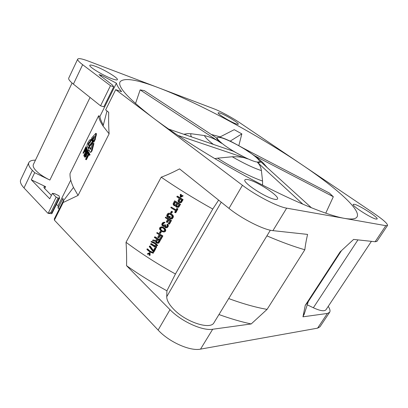 <?xml version="1.0" encoding="UTF-8"?>
<svg xmlns="http://www.w3.org/2000/svg" width="408" height="408" viewBox="0 0 408 408"><rect width="100%" height="100%" fill="white"/><g stroke="black" fill="none" stroke-linecap="round" stroke-linejoin="round"><path stroke-width="0.61" d="M328.226 306.377C329.965 309.014 330.439 310.978 329.644 312.278L327.374 313.456L302.96 316.822L304.807 312.309M307.25 304.822L313.359 307.76C320.204 310.911 324.416 311.569 325.997 309.733L371.402 241.347M239.858 122.808L374.243 213.562C383.301 219.764 387.728 223.732 387.518 225.471L385.83 225.68L286.661 208.156C277.848 206.851 255.76 195.473 242.444 185.268L115.709 89.648L121.615 91.688C118.692 88.199 116.953 85.374 116.402 83.207L101.413 75.256L99.011 74.633L112.429 85.002L113.72 86.833L103.826 106.814L100.552 105.815L73.399 84.13C69.824 81.238 68.269 79.234 68.733 78.122L77.704 59.119C78.499 58.069 82.049 58.727 88.363 61.103L159.293 88.052C137.108 79.509 124.037 77.423 120.085 81.784C117.29 86.634 128.347 98.695 153.255 117.973C179.076 137.496 219.897 162.858 258.228 182.845C296.59 202.832 328.654 215.628 344.357 218.351C351.512 219.55 355.735 219.081 357.031 216.934C361.304 209.63 335.095 187.063 301.624 164.516C257.933 135.038 200.231 103.709 159.293 88.052L214.042 108.854C220.397 111.231 232.361 117.713 239.858 122.808M77.704 59.119C77.331 60.042 78.979 61.904 82.646 64.699L110.476 85.7L113.72 86.833M112.297 78.851C115.352 79.942 117.045 80.218 117.382 79.682C118.611 78.259 104.188 69.503 95.37 66.3C92.081 65.081 90.239 64.75 89.842 65.306C88.444 66.647 103.652 75.842 112.297 78.851M274.701 199.288C276.247 199.583 277.175 199.481 277.486 198.982C279.863 196.274 257.269 181.453 248.222 179.653C246.396 179.234 245.305 179.306 244.943 179.867C242.163 182.294 266.052 197.977 274.701 199.288M376.14 219.091L377.125 218.994C378.67 217.622 359.412 205.224 354.399 204.306L353.221 204.362C351.39 205.535 371.397 218.443 376.14 219.091M236.11 123.864C237.42 124.333 238.15 124.45 238.298 124.216C239.292 123.333 226.251 115.316 220.544 113.276C219.121 112.746 218.326 112.603 218.158 112.853C217.025 113.648 230.551 121.956 236.11 123.864M56.335 204.673L58.14 205.535L58.063 208.156L59.338 208.82M54.366 218.8L54.392 220.131L158.12 330.067C169.045 342.021 190.194 351.41 200.542 349.126L317.587 328.154L319.954 326.818L329.644 312.278M72.078 83.028L33.38 164.526C32.681 166.112 33.66 168.269 36.327 171.008C39.367 174.012 43.61 176.894 49.052 179.653L34.685 172.696L32.375 170.355C29.192 167.061 28.019 164.465 28.856 162.557L20.716 179.795C19.808 181.851 20.905 184.569 24.011 187.94L47.716 213.058L48.18 213.364L50.852 212.542L51.872 212.639L51.775 213.705L48.669 213.41M58.063 208.156L62.965 198.298L63.245 201.027M58.14 205.535L70.768 180.117M115.709 89.648L105.652 109.885L108.701 112.322C108.513 120.105 108.656 127.276 109.114 133.834L78.066 195.422L63.852 202.22L63.5 201.863L63.179 201.113L73.486 187.44C70.941 182.044 69.793 177.393 70.049 173.492L98.614 115.77L99.924 116.448L116.402 83.207M101.413 75.256L100.888 76.332M52.408 193.356L54.519 193.632L59.017 195.799L59.624 198.043L58.023 198.053L56.136 197.146L52.408 193.356L49.735 198.793L31.304 179.785L34.685 172.696M31.304 179.785L45.579 186.66L44.671 188.532M45.579 186.66L43.829 186.986L44.345 188.195L51.398 195.406M28.856 162.557C29.702 160.936 31.895 160.14 35.445 160.166M110.476 85.7L100.552 105.815M99.924 116.448C100.174 118.804 101.317 121.655 103.357 125.006M109.114 133.834L103.076 126.092L106.993 110.961M266.909 235.87C281.347 242.046 293.99 246.672 304.832 249.752C305.317 245.412 306.235 240.297 307.571 234.406L272.926 230.642C263.849 229.939 241.903 218.897 228.985 208.386L179.525 168.886C172.91 172.4 166.806 175.165 161.206 177.179L126.026 242.291C141.102 253.557 157.575 264.124 175.45 273.992L166.918 290.807L166.734 296.728C166.704 300.262 169.06 304.47 173.803 309.356C186.145 322.335 210.717 330.118 214.037 322.616L270.356 230.209M304.832 249.752L267.087 309.376L251.206 323.947L212.685 329.251C202.531 331.061 181.244 321.407 169.998 309.672L126.562 265.7C126.725 257.152 126.546 249.349 126.026 242.291M387.518 225.471L376.926 241.358L375.125 241.75L353.608 239.414L340.073 251.935L305.235 305.393L307.53 302.741L341.425 250.747M302.96 316.822L305.235 305.393M341.21 250.935L340.073 251.935M218.958 314.543C230.632 318.755 241.378 321.887 251.206 323.947M126.562 265.7C139.245 274.655 152.699 283.025 166.918 290.807M228.694 298.569C243.107 303.848 255.903 307.448 267.087 309.376M218.622 200.109L212.762 209.044L175.45 273.992M212.762 209.044C194.335 198.762 177.149 188.139 161.206 177.179M183.151 195.927L182.345 195.412L183.151 195.927L180.912 197.166L180.341 197.074L182.575 195.83M181.31 196.019L181.315 194.504L180.744 194.407L180.739 196.355L182.345 195.412M177.735 196.279L183.105 199.645L181.331 202.552L179.546 202.679L178.398 201.96L178 200.741L179.199 198.303L176.822 196.804L177.164 196.187L177.735 196.279M174.701 205.851L173.461 205.066L173.074 203.852L174.604 200.807L179.959 204.179L178.189 207.075L176.582 207.172L175.838 206.57L175.552 205.698L174.701 205.851L175.552 205.923M174.604 200.807L180.535 204.26L178.765 207.157L176.98 207.284M171.151 207.045L170.814 207.657L175.567 210.666L174.66 212.293L175.236 212.655L177.393 208.784L176.817 208.422L175.909 210.054L171.151 207.045L176.026 209.839M176.817 208.422L177.97 208.86L175.817 212.726L175.236 212.655M171.946 211.385L172.507 211.742L171.722 213.165L170.58 212.736L171.365 211.313L171.946 211.385M169.978 213.287L169.402 213.216M170.595 213.542L172.803 215.077L173.385 216.26L173.221 217.388L171.865 218.989L169.973 218.78L170.309 218.178L171.447 217.801L172.064 216.413L171.773 215.546L169.682 214.083L168.336 214.047L167.494 215.291L167.438 216.214L168.295 216.592L168.076 215.358L169.335 213.955M168.295 216.592L168.739 216.877M168.953 218.137L169.794 216.623L169.121 216.189L170.376 216.689L169.534 218.204L168.953 218.137L167.27 217.061L166.658 215.985L167.331 213.95L168.841 213.134M166.943 222.309L166.265 221.881L167.719 219.264L165.266 217.688L165.597 217.087L171.477 220.514L169.458 224.135L168.193 223.645L169.871 220.626L168.397 219.693L166.943 222.309L167.525 222.37L168.851 219.983M164.087 222.804L164.669 222.86L164.949 222.36L163.98 222.187L164.368 222.299L164.087 222.804L163.256 222.946L162.532 223.977L162.644 225.41L163.226 225.466L163.118 224.038L164.337 222.829M163.226 225.466L163.71 225.757M163.98 222.187L162.369 222.921L161.813 224.196L161.869 225.18L163.312 226.384L164.261 226.037L165.225 227.603L166.408 227.674L167.367 226.787L167.754 225.813L167.122 224.191L166.964 226.129L165.954 227.113L164.934 226.471L165.153 224.981L164.704 224.696L165.74 225.037L165.408 226.18L166 227.098M165.735 227.786L166.994 227.725L168.065 226.644L168.341 225.869L168.101 224.635L167.122 224.191M163.312 226.384L163.761 226.399M161.257 226.822L159.712 227.725L159.543 229.107L160.818 230.877L162.838 231.897L165.113 231.662L165.776 230.469L165.541 229.24L164.409 227.98L162.787 227.078L161.257 226.822L163.399 227.338M160.742 231.581L161.298 231.938L160.528 233.325L159.385 232.922L160.155 231.53L160.742 231.581M158.406 237.68L157.738 237.252L159.166 234.671L156.738 233.101L157.07 232.504L162.899 235.911L160.91 239.481L159.645 239.011L161.298 236.033L159.839 235.105L158.406 237.68L158.993 237.721L160.288 235.391M155.239 236.905L160.471 240.271L158.763 243.056L156.611 243.097L155.881 242.495L155.601 241.373L152.577 240.618L152.959 239.929L155.703 240.638L156.636 238.96L154.326 237.461L154.652 236.864L155.239 236.905M155.759 240.536L152.959 239.929M152.459 241.664L151.22 241.47L154.005 242.622L154.596 242.653L153.551 242.112L151.873 241.628M154.596 242.653L157.672 245.295L157.452 245.687L156.861 245.657L154.561 243.515L151.001 241.862L151.22 241.47M150.889 243.668L155.193 246.458L154.739 245.366L155.632 245.942L156.091 247.034L155.764 247.62L150.567 244.259L150.889 243.668L151.48 243.698L154.994 245.983M154.739 245.366L156.228 245.973L156.687 247.059L156.356 247.651L155.764 247.62M153.382 250.537L150.18 246.055L149.588 246.024L153.133 250.986L154.765 248.049L155.922 248.436L153.959 251.955L153.362 251.93L149.262 246.611L149.588 246.024M147.099 248.921L146.885 249.314L147.314 249.864L149.884 251.945L152.709 253.103L153.306 253.128L153.525 252.736L149.925 251.078L147.691 248.946L147.099 248.921L148.4 250.313L149.925 251.078M149.527 255.291L150.124 255.311L150.042 252.746L149.45 252.725L149.527 255.291L149.088 255.27L149.073 253.409L147.548 254.271L147.324 253.863L149.45 252.725M149.073 253.761L147.548 254.271M180.341 197.074L180.285 194.397L180.744 194.407M177.164 196.187L182.529 199.553L180.754 202.465L179.546 202.679M179.882 198.732L178.74 201.067L179.887 202.062L180.52 201.766L181.606 199.813L179.882 198.732M179.484 201.95L179.143 201.736M182.529 199.553L183.105 199.645M181.157 202.021L181.733 202.108M180.754 202.465L181.331 202.552M180.178 202.659L180.754 202.745M178.796 200.685L179.372 200.772L180.346 199.022M178.74 201.067L179.316 201.154L179.372 200.772M178.852 201.414L179.428 201.501L179.316 201.154M179.714 201.822L179.428 201.501M177.837 206.305L178.918 204.362L177.317 203.357L176.179 205.678L176.577 206.346L177.383 206.57L176.807 206.489L177.837 206.305M174.532 205.056L174.196 204.841L174.93 205.168L175.552 204.872L176.633 202.924L174.935 201.853L173.859 203.796L174.196 204.841M179.959 204.179L180.535 204.26M178.587 206.637L179.163 206.718M178.189 207.075L178.765 207.157M177.613 207.269L178.189 207.346M176.292 206.03L176.868 206.106L176.812 205.382L177.776 203.643M177.154 206.423L176.868 206.106M176.179 205.678L176.756 205.76M176.236 205.3L176.812 205.382M173.915 204.525L174.486 204.607L174.435 203.883L175.394 202.144M174.767 204.923L174.486 204.607M173.803 204.179L174.374 204.26M173.859 203.796L174.435 203.883M177.393 208.784L177.97 208.86M171.365 211.313L171.931 211.67L171.141 213.093M171.931 211.67L172.507 211.742M167.719 216.531L168.616 217.102L169.121 216.189M170.019 213.476L172.227 215.011L172.803 216.194L172.13 218.229L170.6 219.04M171.712 214.547L172.293 214.618M172.227 215.011L172.803 215.077M172.569 215.501L173.15 215.567M172.803 216.194L173.385 216.26M172.803 216.74L173.385 216.806M172.64 217.321L173.221 217.388M172.13 218.229L172.712 218.295M171.737 218.662L172.319 218.729M171.284 218.923L171.865 218.989M170.309 218.178L170.845 218.234M168.728 213.884L169.305 213.955M168.336 214.047L168.912 214.118M167.999 214.379L168.575 214.45M167.494 215.291L168.076 215.358M167.382 215.766L167.963 215.832M167.438 216.214L168.014 216.281M169.794 216.623L170.376 216.689M165.597 217.087L170.896 220.453L168.876 224.079M170.896 220.453L171.477 220.514M162.644 225.41L163.649 225.782L164.704 224.696M164.368 222.299L164.949 222.36M163.475 222.819L164.057 222.875M163.256 222.946L163.838 223.003M162.869 223.375L163.45 223.436M162.532 223.977L163.118 224.038M162.369 224.553L162.95 224.609M162.369 224.823L162.95 224.879M162.476 225.165L163.062 225.221M163.088 225.695L163.674 225.751M165.153 224.981L165.74 225.037M164.934 225.379L165.515 225.435M164.822 226.124L165.408 226.18M164.934 226.471L165.52 226.522M165.276 226.955L165.862 227.011M167.52 224.579L168.101 224.635M167.749 225.267L168.336 225.323M167.754 225.813L168.341 225.869M167.479 226.588L168.065 226.644M167.367 226.787L167.953 226.843M166.862 227.419L167.448 227.47M166.408 227.674L166.994 227.725M164.409 227.98L163.822 227.929L164.914 228.439M163.822 227.929L162.812 227.281M164.327 228.388L164.954 229.189L165.189 230.418L164.521 231.617L163.399 231.984M161.206 230.449L160.15 229.092L160.262 228.082L161.038 227.496L162.649 227.853L164.052 228.888L164.567 230.158L163.618 231.316L162.721 231.28L161.206 230.449L161.792 230.5L162.578 230.999L161.991 230.954M164.613 228.699L165.199 228.75M164.954 229.189L165.541 229.24M165.128 229.704L165.714 229.755M165.189 230.418L165.776 230.469M164.97 231.091L165.556 231.137M164.521 231.617L165.113 231.662M163.904 231.902L164.49 231.948M161.813 226.909L162.394 226.965M162.2 227.026L162.787 227.078M163.241 231.3L162.578 230.999M160.594 229.923L161.18 229.969L160.681 228.704L161.619 227.547L161.038 227.496M161.792 230.5L161.18 229.969M160.15 229.092L160.737 229.143M160.099 228.653L160.681 228.704M160.262 228.082L160.849 228.133M160.65 227.654L161.231 227.705M162.001 227.562L161.619 227.547M160.155 231.53L160.711 231.887L159.941 233.279M160.711 231.887L161.298 231.938M157.07 232.504L162.308 235.87L160.319 239.44M162.308 235.87L162.899 235.911M154.652 236.864L159.88 240.23L158.171 243.025L156.998 243.214M157.304 239.389L156.208 241.633L157.33 242.622L157.942 242.342L158.987 240.465L157.304 239.389M156.937 242.505L156.601 242.291M159.88 240.23L160.471 240.271M158.559 242.602L159.151 242.638M158.171 243.025L158.763 243.056M157.615 243.204L158.207 243.234M156.264 241.266L156.851 241.301L157.753 239.68M156.208 241.633L156.799 241.669L156.851 241.301M156.32 241.975L156.912 242.01L156.799 241.669M157.192 242.321L156.912 242.01M154.005 242.622L156.626 244.708L157.08 245.264L156.861 245.657M152.964 242.077L153.551 242.112M154.78 243.122L155.371 243.153M155.729 243.867L156.315 243.897M156.626 244.708L157.218 244.739M157.08 245.264L157.672 245.295M155.632 245.942L156.228 245.973M156.091 247.034L156.687 247.059M154.765 248.049L155.326 248.406L153.362 251.93M155.326 248.406L155.922 248.436M150.695 251.578L150.098 251.552L151.149 252.103L151.745 252.124M150.098 251.552L149.328 251.053M151.149 252.103L152.929 252.715L152.709 253.103M152.261 252.552L152.857 252.572M152.929 252.715L153.525 252.736M147.533 249.477L148.124 249.497M148.4 250.313L148.991 250.339M103.076 126.092C100.348 121.967 98.858 118.524 98.614 115.77M73.486 187.44L78.066 195.422M89.398 142.616L90.005 142.759L91.591 139.658L90.984 139.516L89.398 142.616L89.444 142.137L88.306 143.55L88.118 144.146L89.082 146.426L88.138 148.323L88.847 148.252M89.724 142.693L88.73 144.284L89.689 146.564L88.944 148.053M90.632 148.451L90.892 147.92L90.296 147.788L90.03 148.318L90.632 148.451L90.959 149.053M90.423 152.281L90.831 152.368L92.024 150.894L93.973 143.468L92.453 143.509L90.704 149.45M93.376 143.33L91.433 150.761C91.086 151.842 90.688 152.337 90.239 152.24L89.082 150.226L88.73 150.929L89.428 150.863M95.222 138.883L96.4 134.691L96.247 133.447M93.294 142.01L93.891 142.152L95.492 138.944L94.896 138.802L93.294 142.01L93.401 139.138L94.421 136.287L91.576 139.541L91.729 137.863L95.798 133.334L95.803 134.543L94.59 138.868L94.896 138.802M94.207 137.266L92.29 139.556M91.882 139.459L91.586 140.051L92.371 141.637L89.357 145.554L89.51 145.875L92.84 141.362L91.882 139.459L92.489 139.602L93.315 141.27M92.545 141.959L93.141 142.101L93.299 141.78M93.141 142.101L90.117 146.013L89.51 145.875M85.69 151.649L84.849 151.638L84.318 150.424L82.982 153.117L83.604 153.245L84.594 151.251M86.057 150.904L85.67 150.822L86.389 148.537L85.869 146.742L86.486 146.88L86.879 149.364M84.956 156.947L84.436 156.907L83.808 155.433L86.833 149.354L87.562 151.23L87.317 152.572L84.956 156.947L85.909 156.738L86.797 154.346L87.863 152.862M85.558 157.07L84.645 157.085M86.833 149.354L87.439 149.486L88.082 150.924L88.016 152.296M85.792 159.625L88.541 154.117L89.128 155.142L89.459 154.484L88.123 152.082L87.797 152.74L88.332 153.739L85.588 159.237L86.389 159.742L88.893 154.734M88.123 152.082L88.72 152.215L90.051 154.606L89.719 155.264L89.128 155.142M63.281 200.996L63.852 202.22M90.984 139.516L89.709 139.888L87.694 142.933L86.924 145.289L88.138 148.323M89.082 146.426L89.689 146.564M90.03 148.318L90.658 149.44M90.296 147.788L88.857 148.073L88.73 150.929M92.84 141.362L93.31 141.474M85.93 150.302L86.317 150.389M82.982 153.117L85.869 146.742M85.67 150.822L84.849 151.638M84.701 149.654L85.66 147.727L86.042 149.124L85.598 150.338L85.078 150.756L84.701 149.654L85.318 149.787L85.532 150.435M85.456 151.149L85.889 151.24M85.129 151.485L85.706 151.613M86.338 148.119L86.955 148.252M86.389 148.537L87.001 148.675M86.287 149.16L86.899 149.297M86.098 149.853L86.532 149.95M85.318 149.787L85.94 148.543M86.19 154.219L86.797 154.346M86.185 154.474L86.792 154.601M85.695 152.306L86.598 150.486L87.144 151.949L86.552 153.377L86.21 153.459L85.695 152.306L86.302 152.434L86.914 151.2M84.344 155.025L85.002 156.244L85.609 155.392L85.823 154.239L85.308 153.082L84.344 155.025L84.951 155.152L85.297 155.953M86.017 155.183L86.618 155.305M85.853 155.637L86.455 155.759M85.527 156.284L86.134 156.412M85.303 156.616L85.909 156.738M87.48 150.792L88.082 150.924M87.562 151.23L88.164 151.358M87.485 151.868L88.087 151.995M87.317 152.572L87.822 152.679M87.154 153.026L87.756 153.153M86.894 153.551L87.496 153.678M86.669 153.877L87.271 154.005M86.317 154.214L86.919 154.341M86.302 152.434L86.649 153.23M84.951 155.152L85.624 153.801M89.459 154.484L90.051 154.606M333.316 196.738L254.561 155.739L242.847 147.931L329.327 193.015L333.316 196.738L325.747 213.19M254.561 155.739L255.576 156.31C264.501 163.807 262.558 162.389 267.255 167.647M214.751 158.6L217.597 158.171C232.647 167.81 251.048 177.128 262.568 181.05L261.4 170.59C260.967 167.275 259.692 164.582 257.576 162.511C259.932 162.935 260.773 162.486 260.11 161.155L311.477 207.82M262.568 181.05L262.568 185.089M257.576 162.511L302.96 204.27M217.597 158.171L232.218 156.759C238.945 156.621 244.086 157.325 247.651 158.875L177.817 135.354M247.651 158.875L233.218 151.184L168.56 129.04M183.809 134.263L187.568 133.64L191.107 133.722L204.418 135.563C211.084 137.21 216.796 139.791 221.554 143.3L140.148 89.888L144.33 90.637L216.368 137.787C216.623 138.909 218.351 140.75 221.554 143.3M135.512 103.566L140.148 89.888M231.081 141.709L230.168 141.137C225.808 139.082 222.329 137.736 219.728 137.103L234.233 129.667L241.847 133.895L238.853 145.544M230.168 141.137L241.847 133.895M251.231 153.469C260.523 160.298 261.936 163.052 255.459 161.736C248.63 159.854 233.759 152.011 224.726 145.477C215.638 138.521 214.766 136.027 222.105 137.996C229.276 140.265 242.525 147.319 251.231 153.469M90.066 97.441L49.868 180.055L49.052 179.653M58.023 198.053L50.852 212.542M51.872 212.639L59.038 198.181M48.134 213.348L56.136 197.146M32.375 170.355L24.011 187.94M82.646 64.699L73.399 84.13M228.985 208.386L242.444 185.268M158.12 330.067L169.998 309.672M63.5 201.863L54.392 220.131M286.661 208.156L272.926 230.642M375.125 241.75L385.83 225.68M317.587 328.154L327.374 313.456M212.685 329.251L200.542 349.126M313.359 307.76L357.933 239.884M166.734 296.728L221.243 202.205M88.306 143.55L88.918 143.692M88.73 144.284L88.118 144.146M91.433 150.761L92.024 150.894M96.4 134.691L95.803 134.543M261.4 170.59C253.659 168.086 243.928 163.475 232.218 156.759M213.379 144.391C208.299 140.474 205.311 137.532 204.418 135.563M191.107 133.722C190.546 134.395 190.694 135.456 191.541 136.91M59.624 198.043L51.923 213.573M308.32 301.527L303.986 314.833M54.34 218.851L63.179 201.113M95.798 133.334L96.4 133.487M187.568 133.64L184.13 134.375M230.285 141.086L243.984 148.522M220.198 136.864L211.319 134.482"/></g></svg>
